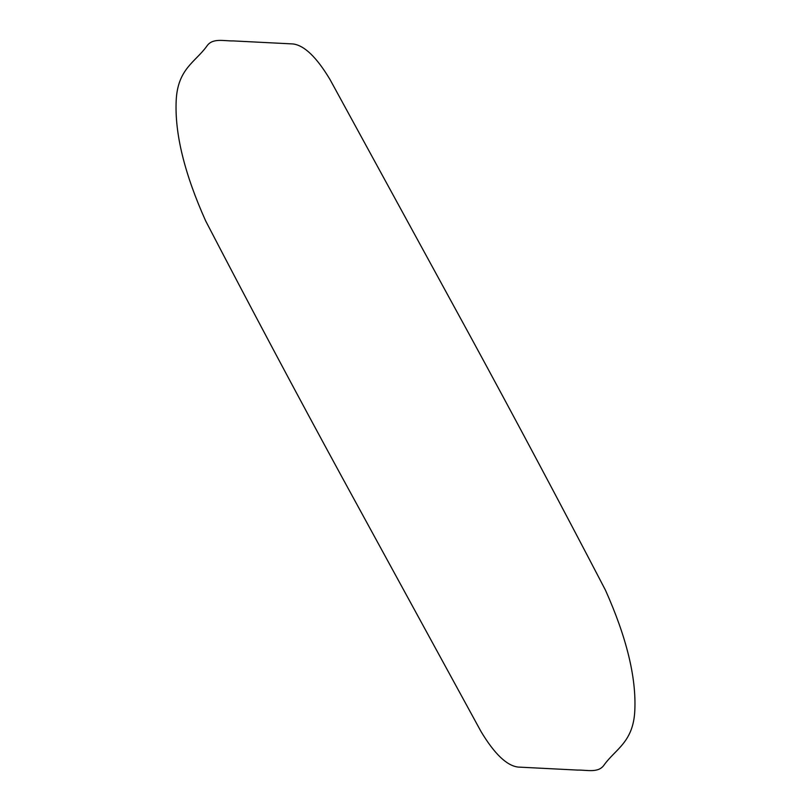 <?xml version="1.0" encoding="UTF-8"?>
<svg xmlns="http://www.w3.org/2000/svg" width="811" height="811" viewBox="0 0 811 811"><rect width="100%" height="100%" fill="white"/><g stroke="black" fill="none" stroke-linecap="round" stroke-linejoin="round"><path stroke-width="1.22" d="M468.91 333.696C515.117 418.588 560.614 504.047 605.412 590.063C626.589 637.375 636.382 677.53 634.81 710.548C633.34 742.146 615.65 748.928 604.215 764.814C598.559 773.38 587.052 769.872 577.533 770.085L518.057 767.064C506.743 765.685 494.386 753.824 480.984 731.471L342.1 477.314C295.853 392.433 250.376 306.964 205.659 220.906C184.452 173.615 174.629 133.47 176.19 100.463C177.69 68.834 195.35 62.092 206.795 46.197C212.441 37.62 223.958 41.148 233.467 40.925L292.943 43.946C304.267 45.315 316.625 57.175 330.016 79.539L468.91 333.696"/></g></svg>
